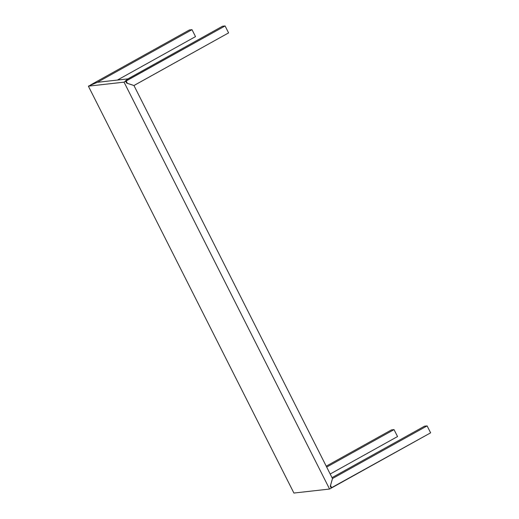 <?xml version="1.0" encoding="UTF-8"?>
<svg xmlns="http://www.w3.org/2000/svg" width="519" height="519" viewBox="0 0 519 519"><rect width="100%" height="100%" fill="white"/><g stroke="black" fill="none" stroke-linecap="round" stroke-linejoin="round"><path stroke-width="0.78" d="M397.541 436.557L394.031 429.615L391.443 429.907L394.031 429.615L397.541 436.557L330.188 474.016L397.541 436.557M326.685 467.074L394.031 429.615L326.685 467.074M332.465 478.524L427.118 425.898L430.621 432.833L427.118 425.898L424.529 426.183L332.024 477.642L424.529 426.183L427.118 425.898L332.504 478.518L330.525 485.492L331.712 487.854L331.167 487.912L430.621 432.833L331.712 487.854L330.493 485.492M133.921 85.525L228.594 32.892L225.09 25.95L222.502 26.242L127.895 78.869L125.3 81.061L126.182 80.964L127.376 83.325L133.986 85.518L228.594 32.892L225.09 25.95L126.182 80.964L127.311 83.332M125.397 81.256L225.09 25.95L222.502 26.242L127.895 78.869M195.514 36.615L192.004 29.674L189.422 29.959L90.514 84.98L97.397 82.294L192.004 29.674L195.514 36.615L117.398 80.062L195.514 36.615M97.397 82.294L192.004 29.674L189.422 29.959L90.514 84.98L91.389 84.882M90.773 85.148L88.379 86.167L293.91 493.05L329.578 489.041L331.265 488.1L330.298 486.186L332.471 478.537L133.954 85.531L126.701 83.131L125.734 81.217L124.047 82.151L329.578 489.041L331.265 488.1L330.298 486.186L332.471 478.537L133.954 85.531L126.701 83.131L125.734 81.217L125.021 81.295L127.862 78.882L97.364 82.313L88.379 86.167L293.91 493.05L329.578 489.041L124.047 82.151L88.379 86.167L124.047 82.151L125.734 81.217L125.021 81.295M127.862 78.888L97.364 82.313M326.23 466.179L391.443 429.907L326.23 466.179"/></g></svg>
